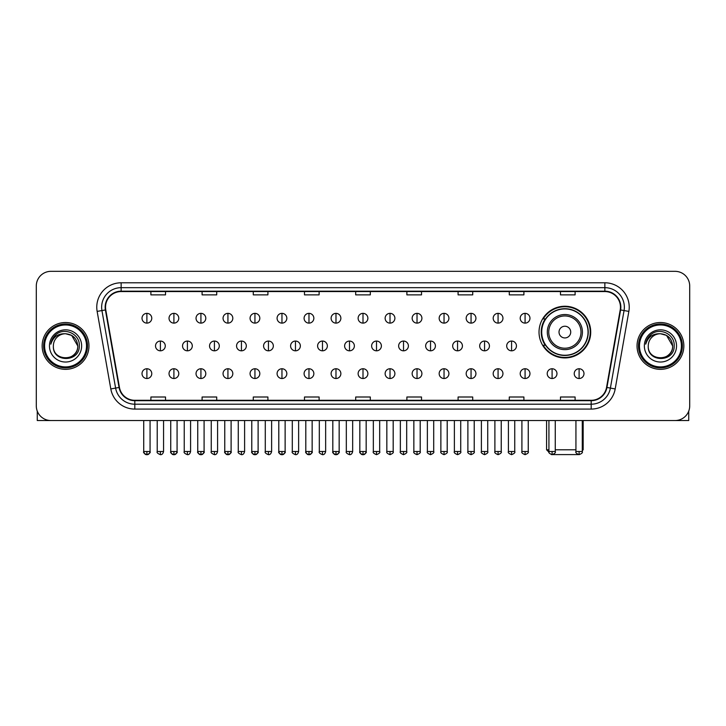 <?xml version="1.0" encoding="UTF-8"?>
<svg xmlns="http://www.w3.org/2000/svg" width="726" height="726" viewBox="0 0 726 726"><rect width="100%" height="100%" fill="white"/><g stroke="black" fill="none" stroke-linecap="round" stroke-linejoin="round"><path stroke-width="1.09" d="M539.028 332.081A25.846 25.846 0 0 0 564.873 357.927A25.846 25.846 0 0 0 590.719 332.081A25.846 25.846 0 0 0 564.873 306.245A25.846 25.846 0 0 0 539.028 332.081M545.226 345.249A23.649 23.649 0 0 1 545.226 318.923M36.3 285.953L36.3 405.907A14.629 14.629 0 0 0 50.929 420.535L675.071 420.535A14.629 14.629 0 0 0 689.7 405.907L689.7 285.953A14.629 14.629 0 0 0 675.071 271.333L50.929 271.333A14.629 14.629 0 0 0 36.3 285.953L36.3 405.907M42.153 345.93A23.404 23.404 0 0 0 65.558 369.343A23.404 23.404 0 0 0 88.962 345.93A23.404 23.404 0 0 0 65.558 322.525A23.404 23.404 0 0 0 42.153 345.93A23.404 23.404 0 0 0 65.558 369.343A23.404 23.404 0 0 0 88.962 345.93A23.404 23.404 0 0 0 65.558 322.525A23.404 23.404 0 0 0 42.153 345.93M637.038 345.93A23.404 23.404 0 0 0 660.442 369.343A23.404 23.404 0 0 0 683.847 345.93A23.404 23.404 0 0 0 660.442 322.525A23.404 23.404 0 0 0 637.038 345.93A23.404 23.404 0 0 0 660.442 369.343A23.404 23.404 0 0 0 683.847 345.93A23.404 23.404 0 0 0 660.442 322.525A23.404 23.404 0 0 0 637.038 345.93M105.542 307.171A15.6 15.6 0 0 1 121.142 291.562L604.858 291.562A15.6 15.6 0 0 1 620.222 309.875L606.555 387.412A15.6 15.6 0 0 1 591.182 400.298L134.818 400.298A15.6 15.6 0 0 1 119.445 387.412L105.778 309.875A15.6 15.6 0 0 1 105.542 307.171M105.152 307.171A15.99 15.99 0 0 0 105.397 309.948L119.064 387.475A15.99 15.99 0 0 0 134.818 400.688L591.182 400.688A15.99 15.99 0 0 0 606.936 387.475L620.603 309.948A15.99 15.99 0 0 0 604.858 291.171L121.142 291.171A15.99 15.99 0 0 0 105.152 307.171M97.139 311.4A24.385 24.385 0 0 1 121.142 282.786L604.858 282.786A24.385 24.385 0 0 1 628.861 311.4L615.194 388.936A24.385 24.385 0 0 1 591.182 409.083L134.818 409.083A24.385 24.385 0 0 1 110.806 388.936L97.139 311.4L101.939 310.556A19.502 19.502 0 0 1 121.142 287.668L604.858 287.668A19.502 19.502 0 0 1 624.061 310.556L610.394 388.083A19.502 19.502 0 0 1 591.182 404.2L134.818 404.2A19.502 19.502 0 0 1 115.606 388.083L101.939 310.556A19.502 19.502 0 0 1 101.64 307.171M675.071 271.333L50.929 271.333M50.929 420.535L675.071 420.535M689.7 405.907L689.7 285.953M606.936 387.475L610.394 388.083L624.061 310.556L628.861 311.4M355.686 291.562L355.686 294.865L370.314 294.865L370.314 291.562M304.484 291.562L304.484 294.865L319.113 294.865L319.113 291.562M253.283 291.562L253.283 294.865L267.912 294.865L267.912 291.562M202.091 291.562L202.091 294.865L216.72 294.865L216.72 291.562M150.89 291.562L150.89 294.865L165.519 294.865L165.519 291.562M406.887 291.562L406.887 294.865L421.516 294.865L421.516 291.562M458.088 291.562L458.088 294.865L472.717 294.865L472.717 291.562M509.28 291.562L509.28 294.865L523.909 294.865L523.909 291.562M560.481 291.562L560.481 294.865L575.11 294.865L575.11 291.562M370.314 400.298L370.314 397.004L355.686 397.004L355.686 400.298M319.113 400.298L319.113 397.004L304.484 397.004L304.484 400.298M267.912 400.298L267.912 397.004L253.283 397.004L253.283 400.298M216.72 400.298L216.72 397.004L202.091 397.004L202.091 400.298M165.519 400.298L165.519 397.004L150.89 397.004L150.89 400.298M421.516 400.298L421.516 397.004L406.887 397.004L406.887 400.298M472.717 400.298L472.717 397.004L458.088 397.004L458.088 400.298M523.909 400.298L523.909 397.004L509.28 397.004L509.28 400.298M575.11 400.298L575.11 397.004L560.481 397.004L560.481 400.298M37.271 411.161L37.271 420.535L93.835 420.535M86.521 345.93A20.963 20.963 0 0 0 65.558 324.967A20.963 20.963 0 0 0 44.585 345.93A20.963 20.963 0 0 0 65.558 366.902A20.963 20.963 0 0 0 86.521 345.93M87.501 345.93A21.943 21.943 0 0 0 65.558 323.987A21.943 21.943 0 0 0 43.614 345.93A21.943 21.943 0 0 0 65.558 367.873A21.943 21.943 0 0 0 87.501 345.93M77.746 345.93C77.02 338.525 72.963 334.468 65.558 333.742L71.656 335.376L77.746 345.93L71.656 335.376L65.558 333.742L71.656 335.376L77.746 345.93L71.656 335.376L65.558 333.742L71.656 335.376L77.746 345.93C78.49 361.657 52.617 361.657 53.37 345.93C52.281 362.855 79.86 362.474 79.288 345.93C80.196 334.323 64.977 326.945 56.211 334.423C53.152 336.973 51.364 340.222 50.838 344.16C53.134 336.9 58.044 333.425 65.558 333.742L71.656 335.376L77.746 345.93C78.49 361.657 52.617 361.657 53.37 345.93C52.617 361.657 78.49 361.657 77.746 345.93C78.49 361.657 52.617 361.657 53.37 345.93C52.617 361.657 78.49 361.657 77.746 345.93C78.49 361.657 52.617 361.657 53.37 345.93C52.617 361.657 78.49 361.657 77.746 345.93C78.49 361.657 52.617 361.657 53.37 345.93C52.617 361.657 78.49 361.657 77.746 345.93C78.49 361.657 52.617 361.657 53.37 345.93C52.617 361.657 78.49 361.657 77.746 345.93C78.49 361.657 52.617 361.657 53.37 345.93C52.617 361.657 78.49 361.657 77.746 345.93C78.49 361.657 52.617 361.657 53.37 345.93A12.188 12.188 0 0 1 65.558 333.742L71.656 335.376L77.746 345.93C78.236 355.395 66.066 361.684 58.643 355.976M49.468 345.93A16.09 16.09 0 0 0 65.558 362.029A16.09 16.09 0 0 0 81.648 345.93A16.09 16.09 0 0 0 65.558 329.84A16.09 16.09 0 0 0 49.468 345.93M56.201 334.423L52.608 338.697M52.39 339.115L52.708 338.525L52.39 339.115M578.368 454.585L551.379 454.585M555.263 449.793L575.936 449.793M582.279 449.793L583.159 449.793L582.279 450.674M570.727 332.081A5.853 5.853 0 0 0 564.873 326.237A5.853 5.853 0 0 0 559.02 332.081A5.853 5.853 0 0 0 564.873 337.935A5.853 5.853 0 0 0 570.727 332.081M582.424 332.081A17.551 17.551 0 0 0 564.873 314.53A17.551 17.551 0 0 0 547.313 332.081A17.551 17.551 0 0 0 564.873 349.642A17.551 17.551 0 0 0 582.424 332.081A17.551 17.551 0 0 1 564.873 349.642A17.551 17.551 0 0 1 547.313 332.081M588.033 332.081A23.159 23.159 0 0 0 564.873 308.922A23.159 23.159 0 0 0 541.714 332.081A23.159 23.159 0 0 0 564.873 355.25A23.159 23.159 0 0 0 588.033 332.081M546.587 420.535L546.587 449.793L548.929 449.793M590.229 332.081A25.356 25.356 0 0 1 543.202 345.249L545.553 345.249A23.377 23.377 0 0 0 580.337 349.614A23.377 23.377 0 0 0 580.337 314.558A23.377 23.377 0 0 0 545.553 318.923L543.202 318.923A25.356 25.356 0 0 1 590.229 332.081M146.888 313.36A4.873 4.873 0 0 0 142.015 318.233A4.873 4.873 0 0 0 146.888 323.115A4.873 4.873 0 0 0 151.77 318.233A4.873 4.873 0 0 0 146.888 313.36L146.888 323.115A4.873 4.873 0 0 0 151.77 318.233A4.873 4.873 0 0 0 146.888 313.36M173.904 313.36A4.873 4.873 0 0 0 169.031 318.233A4.873 4.873 0 0 0 173.904 323.115A4.873 4.873 0 0 0 178.778 318.233A4.873 4.873 0 0 0 173.904 313.36L173.904 323.115A4.873 4.873 0 0 0 178.778 318.233A4.873 4.873 0 0 0 173.904 313.36M200.921 313.36A4.873 4.873 0 0 0 196.038 318.233A4.873 4.873 0 0 0 200.921 323.115A4.873 4.873 0 0 0 205.794 318.233A4.873 4.873 0 0 0 200.921 313.36L200.921 323.115A4.873 4.873 0 0 0 205.794 318.233A4.873 4.873 0 0 0 200.921 313.36M227.928 313.36A4.873 4.873 0 0 0 223.054 318.233A4.873 4.873 0 0 0 227.928 323.115A4.873 4.873 0 0 0 232.81 318.233A4.873 4.873 0 0 0 227.928 313.36L227.928 323.115A4.873 4.873 0 0 0 232.81 318.233A4.873 4.873 0 0 0 227.928 313.36M254.944 313.36A4.873 4.873 0 0 0 250.071 318.233A4.873 4.873 0 0 0 254.944 323.115A4.873 4.873 0 0 0 259.817 318.233A4.873 4.873 0 0 0 254.944 313.36L254.944 323.115A4.873 4.873 0 0 0 259.817 318.233A4.873 4.873 0 0 0 254.944 313.36M281.96 313.36A4.873 4.873 0 0 0 277.087 318.233A4.873 4.873 0 0 0 281.96 323.115A4.873 4.873 0 0 0 286.834 318.233A4.873 4.873 0 0 0 281.96 313.36L281.96 323.115A4.873 4.873 0 0 0 286.834 318.233A4.873 4.873 0 0 0 281.96 313.36M308.977 313.36A4.873 4.873 0 0 0 304.094 318.233A4.873 4.873 0 0 0 308.977 323.115A4.873 4.873 0 0 0 313.85 318.233A4.873 4.873 0 0 0 308.977 313.36L308.977 323.115A4.873 4.873 0 0 0 313.85 318.233A4.873 4.873 0 0 0 308.977 313.36M335.984 313.36A4.873 4.873 0 0 0 331.11 318.233A4.873 4.873 0 0 0 335.984 323.115A4.873 4.873 0 0 0 340.866 318.233A4.873 4.873 0 0 0 335.984 313.36L335.984 323.115A4.873 4.873 0 0 0 340.866 318.233A4.873 4.873 0 0 0 335.984 313.36M363 313.36A4.873 4.873 0 0 0 358.127 318.233A4.873 4.873 0 0 0 363 323.115A4.873 4.873 0 0 0 367.873 318.233A4.873 4.873 0 0 0 363 313.36L363 323.115A4.873 4.873 0 0 0 367.873 318.233A4.873 4.873 0 0 0 363 313.36M390.016 313.36A4.873 4.873 0 0 0 385.134 318.233A4.873 4.873 0 0 0 390.016 323.115A4.873 4.873 0 0 0 394.89 318.233A4.873 4.873 0 0 0 390.016 313.36L390.016 323.115A4.873 4.873 0 0 0 394.89 318.233A4.873 4.873 0 0 0 390.016 313.36M417.023 313.36A4.873 4.873 0 0 0 412.15 318.233A4.873 4.873 0 0 0 417.023 323.115A4.873 4.873 0 0 0 421.906 318.233A4.873 4.873 0 0 0 417.023 313.36L417.023 323.115A4.873 4.873 0 0 0 421.906 318.233A4.873 4.873 0 0 0 417.023 313.36M444.04 313.36A4.873 4.873 0 0 0 439.166 318.233A4.873 4.873 0 0 0 444.04 323.115A4.873 4.873 0 0 0 448.913 318.233A4.873 4.873 0 0 0 444.04 313.36L444.04 323.115A4.873 4.873 0 0 0 448.913 318.233A4.873 4.873 0 0 0 444.04 313.36M471.056 313.36A4.873 4.873 0 0 0 466.183 318.233A4.873 4.873 0 0 0 471.056 323.115A4.873 4.873 0 0 0 475.929 318.233A4.873 4.873 0 0 0 471.056 313.36L471.056 323.115A4.873 4.873 0 0 0 475.929 318.233A4.873 4.873 0 0 0 471.056 313.36M498.072 313.36A4.873 4.873 0 0 0 493.19 318.233A4.873 4.873 0 0 0 498.072 323.115A4.873 4.873 0 0 0 502.946 318.233A4.873 4.873 0 0 0 498.072 313.36L498.072 323.115A4.873 4.873 0 0 0 502.946 318.233A4.873 4.873 0 0 0 498.072 313.36M525.08 313.36A4.873 4.873 0 0 0 520.206 318.233A4.873 4.873 0 0 0 525.08 323.115A4.873 4.873 0 0 0 529.962 318.233A4.873 4.873 0 0 0 525.08 313.36L525.08 323.115A4.873 4.873 0 0 0 529.962 318.233A4.873 4.873 0 0 0 525.08 313.36M160.401 341.057A4.873 4.873 0 0 0 155.518 345.93A4.873 4.873 0 0 0 160.401 350.812A4.873 4.873 0 0 0 165.274 345.93A4.873 4.873 0 0 0 160.401 341.057L160.401 350.812A4.873 4.873 0 0 0 165.274 345.93A4.873 4.873 0 0 0 160.401 341.057M187.408 341.057A4.873 4.873 0 0 0 182.535 345.93A4.873 4.873 0 0 0 187.408 350.812A4.873 4.873 0 0 0 192.29 345.93A4.873 4.873 0 0 0 187.408 341.057L187.408 350.812A4.873 4.873 0 0 0 192.29 345.93A4.873 4.873 0 0 0 187.408 341.057M214.424 341.057A4.873 4.873 0 0 0 209.551 345.93A4.873 4.873 0 0 0 214.424 350.812A4.873 4.873 0 0 0 219.297 345.93A4.873 4.873 0 0 0 214.424 341.057L214.424 350.812A4.873 4.873 0 0 0 219.297 345.93A4.873 4.873 0 0 0 214.424 341.057M241.44 341.057A4.873 4.873 0 0 0 236.558 345.93A4.873 4.873 0 0 0 241.44 350.812A4.873 4.873 0 0 0 246.314 345.93A4.873 4.873 0 0 0 241.44 341.057L241.44 350.812A4.873 4.873 0 0 0 246.314 345.93A4.873 4.873 0 0 0 241.44 341.057M268.448 341.057A4.873 4.873 0 0 0 263.574 345.93A4.873 4.873 0 0 0 268.448 350.812A4.873 4.873 0 0 0 273.33 345.93A4.873 4.873 0 0 0 268.448 341.057L268.448 350.812A4.873 4.873 0 0 0 273.33 345.93A4.873 4.873 0 0 0 268.448 341.057M295.464 341.057A4.873 4.873 0 0 0 290.591 345.93A4.873 4.873 0 0 0 295.464 350.812A4.873 4.873 0 0 0 300.346 345.93A4.873 4.873 0 0 0 295.464 341.057L295.464 350.812A4.873 4.873 0 0 0 300.346 345.93A4.873 4.873 0 0 0 295.464 341.057M322.48 341.057A4.873 4.873 0 0 0 317.607 345.93A4.873 4.873 0 0 0 322.48 350.812A4.873 4.873 0 0 0 327.353 345.93A4.873 4.873 0 0 0 322.48 341.057L322.48 350.812A4.873 4.873 0 0 0 327.353 345.93A4.873 4.873 0 0 0 322.48 341.057M349.496 341.057A4.873 4.873 0 0 0 344.614 345.93A4.873 4.873 0 0 0 349.496 350.812A4.873 4.873 0 0 0 354.37 345.93A4.873 4.873 0 0 0 349.496 341.057L349.496 350.812A4.873 4.873 0 0 0 354.37 345.93A4.873 4.873 0 0 0 349.496 341.057M376.504 341.057A4.873 4.873 0 0 0 371.63 345.93A4.873 4.873 0 0 0 376.504 350.812A4.873 4.873 0 0 0 381.386 345.93A4.873 4.873 0 0 0 376.504 341.057L376.504 350.812A4.873 4.873 0 0 0 381.386 345.93A4.873 4.873 0 0 0 376.504 341.057M403.52 341.057A4.873 4.873 0 0 0 398.647 345.93A4.873 4.873 0 0 0 403.52 350.812A4.873 4.873 0 0 0 408.393 345.93A4.873 4.873 0 0 0 403.52 341.057L403.52 350.812A4.873 4.873 0 0 0 408.393 345.93A4.873 4.873 0 0 0 403.52 341.057M430.536 341.057A4.873 4.873 0 0 0 425.654 345.93A4.873 4.873 0 0 0 430.536 350.812A4.873 4.873 0 0 0 435.409 345.93A4.873 4.873 0 0 0 430.536 341.057L430.536 350.812A4.873 4.873 0 0 0 435.409 345.93A4.873 4.873 0 0 0 430.536 341.057M457.552 341.057A4.873 4.873 0 0 0 452.67 345.93A4.873 4.873 0 0 0 457.552 350.812A4.873 4.873 0 0 0 462.426 345.93A4.873 4.873 0 0 0 457.552 341.057L457.552 350.812A4.873 4.873 0 0 0 462.426 345.93A4.873 4.873 0 0 0 457.552 341.057M484.56 341.057A4.873 4.873 0 0 0 479.686 345.93A4.873 4.873 0 0 0 484.56 350.812A4.873 4.873 0 0 0 489.442 345.93A4.873 4.873 0 0 0 484.56 341.057L484.56 350.812A4.873 4.873 0 0 0 489.442 345.93A4.873 4.873 0 0 0 484.56 341.057M511.576 341.057A4.873 4.873 0 0 0 506.703 345.93A4.873 4.873 0 0 0 511.576 350.812A4.873 4.873 0 0 0 516.449 345.93A4.873 4.873 0 0 0 511.576 341.057L511.576 350.812A4.873 4.873 0 0 0 516.449 345.93A4.873 4.873 0 0 0 511.576 341.057M146.888 368.754A4.873 4.873 0 0 0 142.015 373.627A4.873 4.873 0 0 0 146.888 378.509A4.873 4.873 0 0 0 151.77 373.627A4.873 4.873 0 0 0 146.888 368.754L146.888 378.509A4.873 4.873 0 0 0 151.77 373.627A4.873 4.873 0 0 0 146.888 368.754M173.904 368.754A4.873 4.873 0 0 0 169.031 373.627A4.873 4.873 0 0 0 173.904 378.509A4.873 4.873 0 0 0 178.778 373.627A4.873 4.873 0 0 0 173.904 368.754L173.904 378.509A4.873 4.873 0 0 0 178.778 373.627A4.873 4.873 0 0 0 173.904 368.754M200.921 368.754A4.873 4.873 0 0 0 196.038 373.627A4.873 4.873 0 0 0 200.921 378.509A4.873 4.873 0 0 0 205.794 373.627A4.873 4.873 0 0 0 200.921 368.754L200.921 378.509A4.873 4.873 0 0 0 205.794 373.627A4.873 4.873 0 0 0 200.921 368.754M227.928 368.754A4.873 4.873 0 0 0 223.054 373.627A4.873 4.873 0 0 0 227.928 378.509A4.873 4.873 0 0 0 232.81 373.627A4.873 4.873 0 0 0 227.928 368.754L227.928 378.509A4.873 4.873 0 0 0 232.81 373.627A4.873 4.873 0 0 0 227.928 368.754M254.944 368.754A4.873 4.873 0 0 0 250.071 373.627A4.873 4.873 0 0 0 254.944 378.509A4.873 4.873 0 0 0 259.817 373.627A4.873 4.873 0 0 0 254.944 368.754L254.944 378.509A4.873 4.873 0 0 0 259.817 373.627A4.873 4.873 0 0 0 254.944 368.754M281.96 368.754A4.873 4.873 0 0 0 277.087 373.627A4.873 4.873 0 0 0 281.96 378.509A4.873 4.873 0 0 0 286.834 373.627A4.873 4.873 0 0 0 281.96 368.754L281.96 378.509A4.873 4.873 0 0 0 286.834 373.627A4.873 4.873 0 0 0 281.96 368.754M308.977 368.754A4.873 4.873 0 0 0 304.094 373.627A4.873 4.873 0 0 0 308.977 378.509A4.873 4.873 0 0 0 313.85 373.627A4.873 4.873 0 0 0 308.977 368.754L308.977 378.509A4.873 4.873 0 0 0 313.85 373.627A4.873 4.873 0 0 0 308.977 368.754M335.984 368.754A4.873 4.873 0 0 0 331.11 373.627A4.873 4.873 0 0 0 335.984 378.509A4.873 4.873 0 0 0 340.866 373.627A4.873 4.873 0 0 0 335.984 368.754L335.984 378.509A4.873 4.873 0 0 0 340.866 373.627A4.873 4.873 0 0 0 335.984 368.754M363 368.754A4.873 4.873 0 0 0 358.127 373.627A4.873 4.873 0 0 0 363 378.509A4.873 4.873 0 0 0 367.873 373.627A4.873 4.873 0 0 0 363 368.754L363 378.509A4.873 4.873 0 0 0 367.873 373.627A4.873 4.873 0 0 0 363 368.754M390.016 368.754A4.873 4.873 0 0 0 385.134 373.627A4.873 4.873 0 0 0 390.016 378.509A4.873 4.873 0 0 0 394.89 373.627A4.873 4.873 0 0 0 390.016 368.754L390.016 378.509A4.873 4.873 0 0 0 394.89 373.627A4.873 4.873 0 0 0 390.016 368.754M417.023 368.754A4.873 4.873 0 0 0 412.15 373.627A4.873 4.873 0 0 0 417.023 378.509A4.873 4.873 0 0 0 421.906 373.627A4.873 4.873 0 0 0 417.023 368.754L417.023 378.509A4.873 4.873 0 0 0 421.906 373.627A4.873 4.873 0 0 0 417.023 368.754M444.04 368.754A4.873 4.873 0 0 0 439.166 373.627A4.873 4.873 0 0 0 444.04 378.509A4.873 4.873 0 0 0 448.913 373.627A4.873 4.873 0 0 0 444.04 368.754L444.04 378.509A4.873 4.873 0 0 0 448.913 373.627A4.873 4.873 0 0 0 444.04 368.754M471.056 368.754A4.873 4.873 0 0 0 466.183 373.627A4.873 4.873 0 0 0 471.056 378.509A4.873 4.873 0 0 0 475.929 373.627A4.873 4.873 0 0 0 471.056 368.754L471.056 378.509A4.873 4.873 0 0 0 475.929 373.627A4.873 4.873 0 0 0 471.056 368.754M498.072 368.754A4.873 4.873 0 0 0 493.19 373.627A4.873 4.873 0 0 0 498.072 378.509A4.873 4.873 0 0 0 502.946 373.627A4.873 4.873 0 0 0 498.072 368.754L498.072 378.509A4.873 4.873 0 0 0 502.946 373.627A4.873 4.873 0 0 0 498.072 368.754M525.08 368.754A4.873 4.873 0 0 0 520.206 373.627A4.873 4.873 0 0 0 525.08 378.509A4.873 4.873 0 0 0 529.962 373.627A4.873 4.873 0 0 0 525.08 368.754L525.08 378.509A4.873 4.873 0 0 0 529.962 373.627A4.873 4.873 0 0 0 525.08 368.754M552.096 368.754A4.873 4.873 0 0 0 547.222 373.627A4.873 4.873 0 0 0 552.096 378.509A4.873 4.873 0 0 0 556.969 373.627A4.873 4.873 0 0 0 552.096 368.754L552.096 378.509A4.873 4.873 0 0 0 556.969 373.627A4.873 4.873 0 0 0 552.096 368.754M579.112 368.754A4.873 4.873 0 0 0 574.23 373.627A4.873 4.873 0 0 0 579.112 378.509A4.873 4.873 0 0 0 583.985 373.627A4.873 4.873 0 0 0 579.112 368.754L579.112 378.509A4.873 4.873 0 0 0 583.985 373.627A4.873 4.873 0 0 0 579.112 368.754M688.729 411.161L688.729 420.535L632.164 420.535M681.415 345.93A20.963 20.963 0 0 0 660.442 324.967A20.963 20.963 0 0 0 639.479 345.93A20.963 20.963 0 0 0 660.442 366.902A20.963 20.963 0 0 0 681.415 345.93M682.386 345.93A21.943 21.943 0 0 0 660.442 323.987A21.943 21.943 0 0 0 638.499 345.93A21.943 21.943 0 0 0 660.442 367.873A21.943 21.943 0 0 0 682.386 345.93M648.254 345.93A12.188 12.188 0 0 1 660.442 333.742L666.541 335.376L672.63 345.93L666.541 335.376L660.442 333.742L666.541 335.376L672.63 345.93L666.541 335.376L660.442 333.742L666.541 335.376L672.63 345.93L666.541 335.376L660.442 333.742L666.541 335.376L672.63 345.93C673.383 361.657 647.51 361.657 648.254 345.93C647.165 362.855 674.744 362.474 674.173 345.93C675.08 334.323 659.861 326.945 651.095 334.423C648.037 336.973 646.249 340.222 645.723 344.16C648.019 336.9 652.928 333.425 660.442 333.742L666.541 335.376L672.63 345.93C673.383 361.657 647.51 361.657 648.254 345.93C647.51 361.657 673.383 361.657 672.63 345.93C673.383 361.657 647.51 361.657 648.254 345.93C647.51 361.657 673.383 361.657 672.63 345.93C673.383 361.657 647.51 361.657 648.254 345.93C647.51 361.657 673.383 361.657 672.63 345.93C673.383 361.657 647.51 361.657 648.254 345.93C647.51 361.657 673.383 361.657 672.63 345.93C673.383 361.657 647.51 361.657 648.254 345.93C647.51 361.657 673.383 361.657 672.63 345.93C673.12 355.395 660.95 361.684 653.527 355.976M660.442 333.742C667.847 334.468 671.913 338.525 672.63 345.93M644.352 345.93A16.09 16.09 0 0 0 660.442 362.029A16.09 16.09 0 0 0 676.532 345.93A16.09 16.09 0 0 0 660.442 329.84A16.09 16.09 0 0 0 644.352 345.93M651.095 334.423L647.501 338.697M647.274 339.115L647.601 338.525L647.274 339.115M604.858 282.786L604.858 291.171M101.939 310.556L105.397 309.948M134.818 409.083L134.818 400.688M591.182 400.688L591.182 409.083M110.806 388.936L119.064 387.475M620.603 309.948L624.061 310.556M121.142 282.786L121.142 291.171M610.394 388.083L615.194 388.936M581 332.081A16.126 16.126 0 0 0 564.873 315.955A16.126 16.126 0 0 0 548.747 332.081A16.126 16.126 0 0 0 564.873 348.208A16.126 16.126 0 0 0 581 332.081M160.401 451.499L157.224 451.499C156.589 452.516 157.642 453.568 160.401 454.667L160.401 451.499L163.568 451.499L163.568 420.535M187.408 451.499L184.241 451.499C183.596 452.516 184.658 453.568 187.408 454.667L187.408 451.499L190.584 451.499L190.584 420.535M214.424 451.499L211.257 451.499C210.613 452.516 211.665 453.568 214.424 454.667L214.424 451.499L217.591 451.499L217.591 420.535M241.44 451.499L238.273 451.499C237.629 452.516 238.682 453.568 241.44 454.667L241.44 451.499L244.608 451.499L244.608 420.535M268.448 451.499L265.28 451.499C264.636 452.516 265.698 453.568 268.448 454.667L268.448 451.499L271.624 451.499L271.624 420.535M295.464 451.499L292.297 451.499C291.652 452.516 292.714 453.568 295.464 454.667L295.464 451.499L298.631 451.499L298.631 420.535M322.48 451.499L319.313 451.499C318.669 452.516 319.721 453.568 322.48 454.667L322.48 451.499L325.647 451.499L325.647 420.535M349.496 451.499L346.32 451.499C345.685 452.516 346.738 453.568 349.496 454.667L349.496 451.499L352.664 451.499L352.664 420.535M376.504 451.499L373.336 451.499C372.692 452.516 373.754 453.568 376.504 454.667L376.504 451.499L379.68 451.499L379.68 420.535M403.52 451.499L400.353 451.499C399.708 452.516 400.761 453.568 403.52 454.667L403.52 451.499L406.687 451.499L406.687 420.535M430.536 451.499L427.369 451.499C426.725 452.516 427.777 453.568 430.536 454.667L430.536 451.499L433.703 451.499L433.703 420.535M457.552 451.499L454.376 451.499C453.732 452.516 454.794 453.568 457.552 454.667L457.552 451.499L460.72 451.499L460.72 420.535M484.56 451.499L481.392 451.499C480.748 452.516 481.81 453.568 484.56 454.667L484.56 451.499L487.727 451.499L487.727 420.535M511.576 451.499L508.409 451.499C507.764 452.516 508.817 453.568 511.576 454.667L511.576 451.499L514.743 451.499L514.743 420.535M146.888 451.499L143.721 451.499C143.076 452.516 144.138 453.568 146.888 454.667L146.888 451.499L150.064 451.499C150.699 452.516 149.647 453.568 146.888 454.667C145.327 454.821 144.274 453.759 143.721 451.499L143.721 420.535M173.904 451.499L170.737 451.499C170.093 452.516 171.145 453.568 173.904 454.667L173.904 451.499L177.071 451.499C177.716 452.516 176.663 453.568 173.904 454.667C172.343 454.821 171.291 453.759 170.737 451.499L170.737 420.535M200.921 451.499L197.744 451.499C197.109 452.516 198.162 453.568 200.921 454.667L200.921 451.499L204.088 451.499C204.732 452.516 203.67 453.568 200.921 454.667C199.36 454.821 198.298 453.759 197.744 451.499L197.744 420.535M227.928 451.499L224.761 451.499C224.116 452.516 225.178 453.568 227.928 454.667L227.928 451.499L231.104 451.499C231.748 452.516 230.686 453.568 227.928 454.667C226.376 454.821 225.314 453.759 224.761 451.499L224.761 420.535L224.761 451.499M254.944 451.499L251.777 451.499C251.132 452.516 252.185 453.568 254.944 454.667L254.944 451.499L258.111 451.499C258.755 452.516 257.703 453.568 254.944 454.667C253.383 454.821 252.33 453.759 251.777 451.499L251.777 420.535M281.96 451.499L278.793 451.499C278.149 452.516 279.201 453.568 281.96 454.667L281.96 451.499L285.127 451.499C285.772 452.516 284.719 453.568 281.96 454.667C280.399 454.821 279.347 453.759 278.793 451.499L278.793 420.535M308.977 451.499L305.8 451.499C305.156 452.516 306.218 453.568 308.977 454.667L308.977 451.499L312.144 451.499C312.788 452.516 311.726 453.568 308.977 454.667C307.416 454.821 306.354 453.759 305.8 451.499L305.8 420.535M335.984 451.499L332.817 451.499C332.172 452.516 333.234 453.568 335.984 454.667L335.984 451.499L339.16 451.499C339.795 452.516 338.743 453.568 335.984 454.667C334.423 454.821 333.37 453.759 332.817 451.499L332.817 420.535M363 451.499L359.833 451.499C359.188 452.516 360.241 453.568 363 454.667L363 451.499L366.167 451.499C366.811 452.516 365.759 453.568 363 454.667C361.439 454.821 360.386 453.759 359.833 451.499L359.833 420.535M390.016 451.499L386.84 451.499C386.205 452.516 387.257 453.568 390.016 454.667L390.016 451.499L393.183 451.499L393.183 420.535L393.183 451.499C393.828 452.516 392.766 453.568 390.016 454.667M417.023 451.499L413.856 451.499L413.856 420.535L413.856 451.499C413.212 452.516 414.274 453.568 417.023 454.667L417.023 451.499L420.2 451.499L420.2 420.535M444.04 451.499L440.873 451.499C440.228 452.516 441.281 453.568 444.04 454.667L444.04 451.499L447.207 451.499L447.207 420.535M471.056 451.499L467.889 451.499C467.245 452.516 468.297 453.568 471.056 454.667L471.056 451.499L474.223 451.499L474.223 420.535M498.072 451.499L494.896 451.499C494.252 452.516 495.313 453.568 498.072 454.667L498.072 451.499L501.239 451.499L501.239 420.535M525.08 451.499L521.912 451.499C521.268 452.516 522.33 453.568 525.08 454.667L525.08 451.499L528.256 451.499L528.256 420.535M552.096 451.499L548.929 451.499C548.284 452.516 549.337 453.568 552.096 454.667L552.096 451.499L555.263 451.499L555.263 420.535M579.112 451.499L575.936 451.499C575.301 452.516 576.353 453.568 579.112 454.667L579.112 451.499L582.279 451.499L582.279 420.535M583.159 420.535L583.159 449.793M549.01 452.216L546.587 449.793M157.224 451.499L157.224 420.535M163.568 451.499C163.014 453.759 161.962 454.821 160.401 454.667M184.241 451.499L184.241 420.535M190.584 451.499C190.03 453.759 188.969 454.821 187.408 454.667M211.257 451.499L211.257 420.535M217.591 451.499C217.038 453.759 215.985 454.821 214.424 454.667M238.273 451.499L238.273 420.535M244.608 451.499C244.054 453.759 243.001 454.821 241.44 454.667M265.28 451.499L265.28 420.535M271.624 451.499C271.07 453.759 270.008 454.821 268.448 454.667M292.297 451.499L292.297 420.535M298.631 451.499C298.087 453.759 297.025 454.821 295.464 454.667M319.313 451.499L319.313 420.535M325.647 451.499C325.094 453.759 324.041 454.821 322.48 454.667M346.32 451.499L346.32 420.535M352.664 451.499C352.11 453.759 351.057 454.821 349.496 454.667M373.336 451.499L373.336 420.535M379.68 451.499C380.315 452.516 379.262 453.568 376.504 454.667M400.353 451.499L400.353 420.535M406.687 451.499C407.331 452.516 406.279 453.568 403.52 454.667M427.369 451.499L427.369 420.535M433.703 451.499C434.348 452.516 433.286 453.568 430.536 454.667M454.376 451.499L454.376 420.535M460.72 451.499C461.364 452.516 460.302 453.568 457.552 454.667M481.392 451.499L481.392 420.535M487.727 451.499C488.371 452.516 487.318 453.568 484.56 454.667M508.409 451.499L508.409 420.535M514.743 451.499C515.387 452.516 514.335 453.568 511.576 454.667M146.888 454.667C148.449 454.821 149.511 453.759 150.064 451.499L150.064 420.535M173.904 454.667C175.465 454.821 176.518 453.759 177.071 451.499L177.071 420.535M200.921 454.667C202.481 454.821 203.534 453.759 204.088 451.499L204.088 420.535M227.928 454.667C229.489 454.821 230.55 453.759 231.104 451.499L231.104 420.535M254.944 454.667C256.505 454.821 257.558 453.759 258.111 451.499L258.111 420.535M281.96 454.667C283.521 454.821 284.574 453.759 285.127 451.499L285.127 420.535M308.977 454.667C310.528 454.821 311.59 453.759 312.144 451.499L312.144 420.535M335.984 454.667C337.545 454.821 338.606 453.759 339.16 451.499L339.16 420.535M363 454.667C364.561 454.821 365.614 453.759 366.167 451.499L366.167 420.535M386.84 451.499L386.84 420.535M420.2 451.499C420.844 452.516 419.782 453.568 417.023 454.667M440.873 451.499L440.873 420.535M447.207 451.499C447.851 452.516 446.799 453.568 444.04 454.667M467.889 451.499L467.889 420.535M474.223 451.499C474.868 452.516 473.815 453.568 471.056 454.667M494.896 451.499L494.896 420.535M501.239 451.499C501.884 452.516 500.822 453.568 498.072 454.667M521.912 451.499L521.912 420.535M528.256 451.499C528.891 452.516 527.838 453.568 525.08 454.667M548.929 451.499L548.929 420.535M555.263 451.499C555.907 452.516 554.855 453.568 552.096 454.667M575.936 451.499L575.936 420.535M582.279 451.499C582.924 452.516 581.862 453.568 579.112 454.667"/></g></svg>
